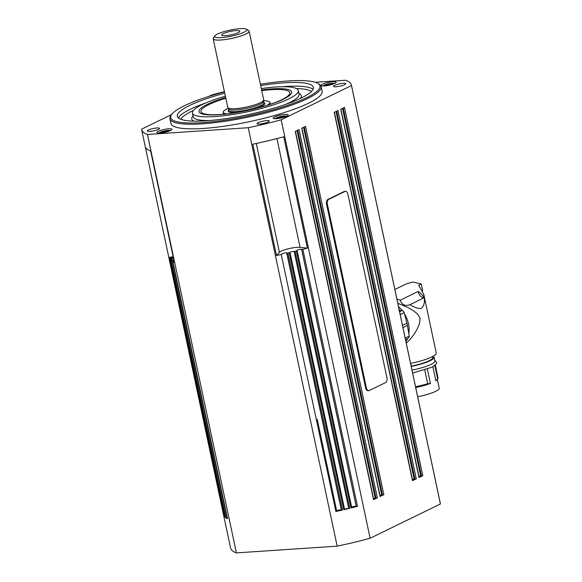 <?xml version="1.0" encoding="UTF-8"?>
<svg xmlns="http://www.w3.org/2000/svg" width="582" height="582" viewBox="0 0 582 582"><rect width="100%" height="100%" fill="white"/><g stroke="black" fill="none" stroke-linecap="round" stroke-linejoin="round"><path stroke-width="0.87" d="M400.198 300.217L418.327 291.378A5.798 4.532 64 0 0 421.113 296.653A5.798 4.532 -116 0 0 424.278 297.7L409.997 304.67C405.152 306.423 401.886 304.939 400.198 300.217L396.902 299.104M405.509 339.582L408.986 337.676L409.241 336.127L407.385 325.433A24.822 19.417 -116 0 0 406.913 323.214L404.228 312.578L403.341 311.108L401.922 310.577L399.645 310.73A4.656 3.638 64 0 1 399.376 310.737M336.694 510.865A2.415 0.458 168 0 1 339.059 510.021A2.415 0.458 168 0 1 341.328 509.941L342.536 510.014A107.219 20.275 168 0 1 335.879 511.513L336.752 511.142L317.226 419.316M224.361 516.43L224.361 516.452A107.219 20.275 168 0 1 223.677 515.296L224.128 515.346M169.733 259.456L224.368 516.467L169.733 259.456L171.363 258.903A2.415 0.458 -12 0 0 173.305 258.022A2.415 0.458 -12 0 0 170.533 258.153L169.049 258.299A107.219 20.275 168 0 1 168.867 257.688A107.219 20.275 168 0 1 168.816 257.404L145.274 146.628M225.59 517.573L225.583 517.602A107.219 20.275 168 0 1 224.55 516.685L225.227 516.692A2.415 0.458 168 0 1 225.387 516.671M170.963 260.605L225.605 517.631L170.963 260.605L171.348 260.372A2.415 0.458 -12 0 0 172.308 259.783A2.415 0.458 -12 0 0 170.599 259.703L169.929 259.688A107.219 20.275 168 0 1 169.748 259.47M227.511 518.686L227.526 518.766A107.219 20.275 168 0 1 225.874 517.827L227.264 517.674M344.304 509.57L344.595 509.425A2.415 0.458 168 0 1 346.45 508.712A2.415 0.458 168 0 1 348.771 508.421L349.724 508.297A107.219 20.275 168 0 1 343.824 509.716L344.304 509.57M351.644 507.242A2.415 0.458 168 0 1 354.06 506.427A2.415 0.458 168 0 1 356.22 506.369L357.479 506.333A107.219 20.275 168 0 1 350.99 507.984L351.732 507.642L332.206 415.817L351.732 507.642M373.498 498.512A2.415 0.458 168 0 1 375.252 498.236L377.34 497.865L373.709 499.545M379.995 495.347A2.415 0.458 168 0 1 381.741 495.071L383.836 494.7L380.199 496.381M412.449 479.524A2.415 0.458 168 0 1 414.202 479.248L416.29 478.877L412.66 480.55M418.945 476.36A2.415 0.458 168 0 1 420.691 476.083L422.787 475.712L419.156 477.386M315.226 82.28L345.606 80.251A107.219 20.275 168 0 1 351.404 85.067A107.219 20.275 168 0 1 351.477 85.547L281.179 119.819A107.219 20.275 168 0 1 248.23 127.72L147.457 134.471A107.219 20.275 168 0 1 141.652 129.648L145.202 146.351A107.219 20.275 -12 0 0 150.665 151.044L174.331 262.38A107.219 20.275 168 0 1 172.905 261.769L174.011 261.296A2.415 0.458 -12 0 0 174.098 261.274M287.224 253.119L286.7 252.944A2.415 0.458 -12 0 0 284.118 253.09A2.415 0.458 -12 0 0 282.015 254.007A2.415 0.458 -12 0 0 282.044 254.058L281.252 254.516A107.219 20.275 168 0 1 276.479 255.534L252.814 144.205A107.219 20.275 -12 0 0 283.747 136.785L307.412 248.121A107.219 20.275 168 0 1 302.858 249.336L301.6 249.372A2.415 0.458 -12 0 0 299.017 249.518A2.415 0.458 -12 0 0 296.907 250.435A2.415 0.458 -12 0 0 296.944 250.486L296.369 250.988A107.219 20.275 168 0 1 295.096 251.3L294.143 251.424A2.415 0.458 -12 0 0 291.822 251.715A2.415 0.458 -12 0 0 289.967 252.428L289.196 252.719A107.219 20.275 168 0 1 287.908 253.017L287.224 253.119M173.909 260.394A2.415 0.458 -12 0 0 173.181 260.547L171.254 260.831A107.219 20.275 168 0 1 170.977 260.634M336.105 86.754A6.278 1.186 168 0 1 333.479 86.34A6.278 1.186 168 0 1 336.672 84.579A6.278 1.186 168 0 1 343.14 83.321A6.278 1.186 168 0 1 345.766 83.735A6.278 1.186 168 0 1 342.572 85.496A6.278 1.186 168 0 1 336.105 86.754M149.923 131.394A6.278 1.186 168 0 1 147.297 130.986A6.278 1.186 168 0 1 150.483 129.219A6.278 1.186 168 0 1 156.951 127.967A6.278 1.186 168 0 1 159.577 128.375A6.278 1.186 168 0 1 156.391 130.142A6.278 1.186 168 0 1 149.923 131.394M259.601 124.046A6.278 1.186 168 0 1 256.975 123.639A6.278 1.186 168 0 1 260.161 121.878A6.278 1.186 168 0 1 266.629 120.62A6.278 1.186 168 0 1 269.255 121.027A6.278 1.186 168 0 1 266.069 122.795A6.278 1.186 168 0 1 259.601 124.046M324.261 85.94A7.726 1.462 168 0 1 321.031 85.43A7.726 1.462 168 0 1 324.96 83.262A7.726 1.462 168 0 1 332.919 81.72A7.726 1.462 168 0 1 336.149 82.222A7.726 1.462 168 0 1 332.22 84.39A7.726 1.462 168 0 1 324.261 85.94M276.363 118.67A7.726 1.462 168 0 1 273.133 118.168A7.726 1.462 168 0 1 277.061 115.993A7.726 1.462 168 0 1 285.02 114.45A7.726 1.462 168 0 1 288.25 114.952A7.726 1.462 168 0 1 284.322 117.128A7.726 1.462 168 0 1 276.363 118.67M160.145 133.002A7.726 1.462 168 0 1 156.914 132.5A7.726 1.462 168 0 1 160.836 130.324A7.726 1.462 168 0 1 168.802 128.782A7.726 1.462 168 0 1 172.032 129.284A7.726 1.462 168 0 1 168.103 131.459A7.726 1.462 168 0 1 160.145 133.002M261.296 88.566A54.09 10.229 168 0 1 275.642 87.024A54.09 10.229 168 0 1 298.26 90.545A54.09 10.229 168 0 1 270.776 105.757A54.09 10.229 168 0 1 215.049 116.56A54.09 10.229 168 0 1 192.438 113.039A54.09 10.229 168 0 1 225.394 96.197M260.663 85.569A69.549 13.153 168 0 1 284.3 82.804A69.549 13.153 168 0 1 313.378 87.336A69.549 13.153 168 0 1 278.043 106.884A69.549 13.153 168 0 1 206.392 120.78A69.549 13.153 168 0 1 177.321 116.255A69.549 13.153 168 0 1 224.761 93.2M261.733 90.625A45.396 8.585 168 0 1 270.841 89.723A45.396 8.585 168 0 1 289.821 92.684A45.396 8.585 168 0 1 266.76 105.444A45.396 8.585 168 0 1 219.989 114.516A45.396 8.585 168 0 1 201.008 111.562A45.396 8.585 168 0 1 225.831 98.256M225.678 97.536A47.331 8.948 -12 0 0 218.839 114.712A47.331 8.948 -12 0 0 283.347 99.246A47.331 8.948 -12 0 0 271.852 88.871A47.331 8.948 -12 0 0 261.58 89.904M171.523 114.647L170.788 115.731A77.275 14.615 -12 0 0 169.959 118.786A77.275 14.615 -12 0 0 202.267 123.82A77.275 14.615 -12 0 0 281.877 108.376A77.275 14.615 -12 0 0 321.133 86.653A77.275 14.615 -12 0 0 319.132 84.201L318.012 83.502A76.307 14.426 168 0 1 287.392 105.371A76.307 14.426 168 0 1 202.609 122.627A76.307 14.426 168 0 1 171.523 114.647A76.307 14.426 168 0 1 224.485 91.905M321.133 86.653L322.115 91.294A77.275 14.615 168 0 1 282.859 113.017A77.275 14.615 168 0 1 203.249 128.455A77.275 14.615 168 0 1 170.941 123.428L169.959 118.786M260.387 84.274A76.307 14.426 168 0 1 288.083 80.956A76.307 14.426 168 0 1 318.012 83.502M263.668 100.737A23.811 4.503 168 0 1 269.772 102.265L270.499 104.047A24.146 4.569 168 0 1 270.543 104.193A24.146 4.569 168 0 1 270.55 104.207L270.543 104.193M239.384 31.93A9.276 1.753 168 0 1 230.006 35.073A9.276 1.753 168 0 1 221.778 35.24A9.276 1.753 168 0 1 222.128 34.345A9.276 1.753 168 0 1 232.502 31.021A9.276 1.753 168 0 1 239.806 31.413A9.276 1.753 168 0 1 239.384 31.93M235.746 29.1A16.42 3.106 168 0 1 246.39 29.202A16.42 3.106 168 0 1 241.646 33.239A16.42 3.106 168 0 1 225.758 37.175A16.42 3.106 168 0 1 214.867 35.902A16.42 3.106 168 0 1 235.746 29.1M246.39 29.202L248.623 30.591A18.355 3.47 168 0 1 249.096 31.173A18.355 3.47 168 0 1 225.569 39.503A18.355 3.47 168 0 1 213.194 38.805A18.355 3.47 168 0 1 213.39 38.085L214.867 35.902M249.096 31.173L263.69 99.835A18.355 3.47 168 0 1 263.704 100.009A18.355 3.47 168 0 1 240.162 108.157A18.355 3.47 168 0 1 227.853 107.634A18.355 3.47 168 0 1 227.788 107.466L213.194 38.805M263.704 100.009L263.624 101.472A17.969 3.397 168 0 1 240.577 109.452A17.969 3.397 168 0 1 228.522 108.936L227.853 107.634M269.772 102.265A23.811 4.503 168 0 1 267 105.371M347.891 194.112L386.943 377.813A3.863 2.292 -93.8 0 1 385.568 382.578L369.337 390.493A3.863 2.292 -93.8 0 1 368.806 390.631A3.863 2.292 -93.8 0 1 366.384 387.83L327.339 204.129A3.863 2.292 -93.8 0 1 328.714 199.364L344.937 191.456A3.863 2.292 -93.8 0 1 345.468 191.311A3.863 2.292 -93.8 0 1 347.891 194.112M368.806 390.631L368.028 390.682A3.863 2.292 -93.8 0 1 365.605 387.888L326.56 204.187A3.863 2.292 -93.8 0 1 327.935 199.415L344.166 191.507A3.863 2.292 -93.8 0 1 344.697 191.362L345.468 191.311M223.306 114.232L223.306 114.254A24.146 4.569 168 0 1 223.306 114.232A24.146 4.569 168 0 1 223.284 114.079L223.226 112.159A23.811 4.503 168 0 1 228.18 108.281M227.016 113.868A23.811 4.503 168 0 1 223.226 112.159M277.978 118.51L278.24 117.855L281.208 116.975L283.892 116.793L283.681 117.317M278.371 118.459L278.24 117.855M281.404 117.899L281.208 116.975M161.76 132.841L162.022 132.187L164.99 131.306L167.674 131.125L167.463 131.648M162.152 132.791L162.022 132.187M165.186 132.23L164.99 131.306M418.996 477.56L340.71 109.227L344.493 107.386L422.787 475.712M412.507 480.725L334.214 112.399L338.004 110.551L416.29 478.877M378.547 212.823A107.219 20.275 168 0 1 378.62 213.099A107.219 20.275 168 0 1 378.671 213.383L355.005 102.046A107.219 20.275 -12 0 0 354.955 101.77L351.404 85.067M380.046 496.548L301.752 128.222L305.543 126.374L383.836 494.7M373.557 499.712L295.263 131.387L299.053 129.539L377.34 497.865M208.72 96.445L211.877 94.902A107.219 20.275 168 0 1 224.426 91.636M141.652 129.648A107.219 20.275 168 0 1 141.586 129.168L171.595 114.538M168.867 257.688L230.596 548.084A107.219 20.275 -12 0 0 236.394 552.9L337.167 546.149A107.219 20.275 -12 0 0 370.123 538.248L440.414 503.983L351.477 85.547M370.123 538.248L281.179 119.819M337.167 546.149L248.23 127.72M236.394 552.9L147.457 134.471M173.123 256.713L168.816 257.404M307.412 248.121L300.057 247.357A11.589 2.19 -12 0 0 288.505 248.725A11.589 2.19 -12 0 0 279.411 252.304L276.479 255.534M440.414 503.983A107.219 20.275 -12 0 0 440.348 503.495L378.62 213.099M399.201 309.937A4.634 3.63 -116 0 0 399.929 310.141A23.302 18.224 64 0 1 400.416 310.679M398.866 310.686L399.929 310.141M398.524 306.736A25.113 19.643 64 0 1 402.22 310.584M404.577 313.953A25.113 19.643 64 0 1 408.826 333.741M407.48 338.659A25.113 19.643 64 0 1 405.945 341.656M406.265 343.162L410.215 339.277L414.129 334.243L417.309 328.859L419.498 323.556L420.051 318.143L417.447 313.924L413.453 310.737L408.506 307.776L397.782 303.266M424.271 297.715C424.86 302.567 423.907 306.103 421.419 308.322C418.363 308.809 414.566 307.587 410.019 304.662M437.337 379.26L439.228 388.165A20.865 3.943 168 0 1 417.658 396.764M432.724 356.46L432.906 357.312M411.154 366.151A20.865 3.943 -12 0 0 432.724 357.552L432.513 356.57M394.858 289.48L406.578 283.769L412.893 282.023L421.237 284.001L418.713 285.238L423.783 294.397L436.238 353.012A25.601 4.838 168 0 1 410.572 363.408M411.212 366.42A22.312 4.22 -12 0 0 434.143 357.246A22.312 4.22 -12 0 0 434.07 357.05L432.681 357.363M411.998 370.13A22.312 4.22 -12 0 0 434.929 360.956L434.143 357.246M434.805 365.445L437.642 378.795A21.832 4.125 -12 0 0 437.773 378.62A21.832 4.125 -12 0 0 438.006 377.762L435.3 365.016M437.642 378.795L435.874 380.803L432.877 366.704M437.773 378.62L437.038 379.711A20.865 3.943 168 0 1 435.874 380.803M415.686 387.488A20.865 3.943 168 0 0 430.404 383.465L427.348 369.112M430.404 383.465L427.675 383.654L424.765 369.992M415.526 386.739A21.832 4.125 -12 0 0 427.675 383.654M421.237 284.001L422.67 290.745M423.783 294.397L424.263 297.628A38.638 30.22 -116 0 0 423.754 296.944A25.499 19.948 -116 0 0 418.327 291.378M329.303 85.168L329.106 84.237L331.791 84.063L331.58 84.586M326.269 85.721L326.138 85.118L329.106 84.237M325.876 85.772L326.138 85.118M323.017 85.976A5.987 1.135 168 0 1 324.014 85.263A5.987 1.135 168 0 1 332.177 83.306A5.987 1.135 168 0 1 334.555 83.524M401.922 310.577L399.587 311.756M342.536 510.014L287.908 253.017M225.227 516.692L170.599 259.703M226.965 517.747L172.337 260.751M227.526 518.766L172.905 261.769M344.595 509.425L289.967 252.428M349.724 508.297L295.096 251.3M357.479 506.333L302.858 249.336M343.242 107.997L421.47 476.032M297.795 130.15L376.023 498.185M304.291 126.985L382.519 495.02M336.745 111.162L414.973 479.197M169.929 259.688L224.55 516.685M169.049 258.299L223.677 515.296M286.853 253.083L341.481 510.079M281.252 254.516L335.879 511.513M289.196 252.719L343.824 509.716M294.143 251.424L348.771 508.421M296.369 250.988L350.99 507.984M301.665 249.431L356.286 506.427M171.254 260.831L225.874 517.827M298.26 90.545L299.046 94.255A54.09 10.229 168 0 1 289.567 102.592A54.09 10.229 168 0 1 285.66 104.367M300.312 98.474A56.025 10.592 -12 0 0 298.864 93.418M209.564 120.547A54.09 10.229 168 0 1 193.224 116.749L192.438 113.039M281.921 86.754A69.549 13.153 168 0 1 285.085 86.514A69.549 13.153 168 0 1 313.058 89.337M311.421 91.505A67.614 12.782 -12 0 0 296.391 88.566M193.34 110.471A67.614 12.782 -12 0 0 192.242 110.995A67.614 12.782 -12 0 0 180.798 119.274M178.427 117.957A69.549 13.153 168 0 1 190.299 109.241A69.549 13.153 168 0 1 205.817 102.927M158.893 133.038A5.987 1.135 168 0 1 159.897 132.325A5.987 1.135 168 0 1 168.06 130.368A5.987 1.135 168 0 1 170.439 130.586M275.119 118.713A5.987 1.135 168 0 1 276.115 117.993A5.987 1.135 168 0 1 284.278 116.036A5.987 1.135 168 0 1 286.657 116.255M263.624 101.384L263.944 102.883A17.969 3.397 168 0 1 263.093 104.273A17.969 3.397 168 0 1 240.912 111.031A17.969 3.397 168 0 1 228.799 110.354L228.479 108.856M263.893 102.636A18.74 3.543 168 0 1 263.966 104.913A18.74 3.543 168 0 1 256.669 108.303M237.645 112.341A18.74 3.543 168 0 1 228.748 110.107M365.605 387.888L366.384 387.83M326.56 204.187L327.339 204.129M327.935 199.415L328.714 199.364M344.166 191.507L344.937 191.456M193.049 115.905A56.025 10.592 -12 0 0 193.784 121.114M301.6 249.372L356.22 506.369M332.198 415.774L297.104 250.675L332.213 415.795M317.219 419.266L336.752 511.142M286.7 252.944L341.328 509.941M170.351 259.143L170.162 258.241M256.276 143.463L279.411 252.304M276.937 138.589L300.057 247.357M170.533 258.153L170.722 259.055M336.032 111.511L414.202 479.248M303.578 127.334L381.741 495.071M297.082 130.499L375.252 498.236M173.181 260.547L173.378 261.456M342.529 108.339L420.691 476.083M406.913 323.214L402.482 325.374M402.955 327.593L407.385 325.433M400.198 314.607L404.228 312.578M409.241 336.127L405.174 338.04M423.754 296.944L424.169 296.747M434.79 360.294L436.427 362.193C437.329 363.168 435.765 364.863 431.742 367.286L412.623 373.062M322.799 85.976L328.524 83.83L334.752 83.43M227.489 518.729L172.869 261.733M295.445 131.292L373.724 499.567M301.934 128.127L380.213 496.402M334.395 112.304L412.674 480.579M340.892 109.14L419.164 477.415M158.682 133.038L164.408 130.899L170.635 130.499M274.9 118.706L280.626 116.567L286.853 116.167"/></g></svg>
